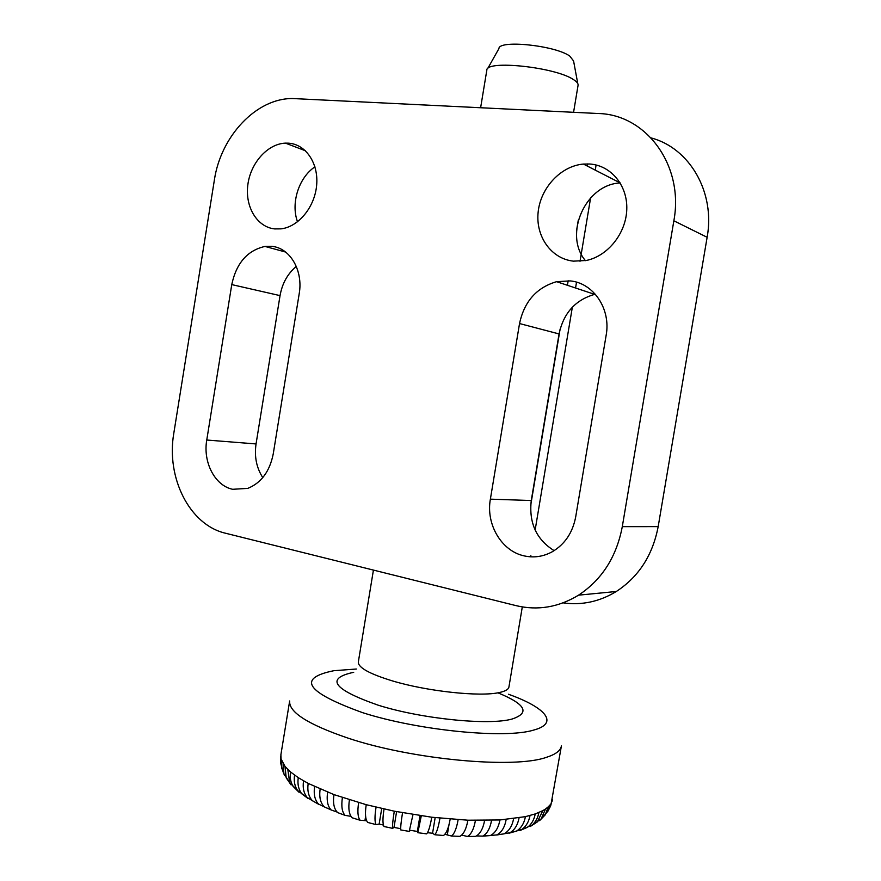 <?xml version="1.0" encoding="UTF-8"?>
<svg xmlns="http://www.w3.org/2000/svg" width="881" height="881" viewBox="0 0 881 881"><rect width="100%" height="100%" fill="white"/><g stroke="black" fill="none" stroke-linecap="round" stroke-linejoin="round"><path stroke-width="1.32" d="M573.476 261.15C551.286 258.838 535.516 236.537 538.137 212.211C540.516 187.884 560.812 165.958 583.42 164.064L589.686 164.009C610.907 165.309 627.69 185.451 626.776 209.403C626.072 233.344 607.78 256.118 586.283 260.479L573.476 261.15M620.213 182.962C585.425 184.327 563.278 234.632 585.436 260.655M274.685 228.917C257.087 227.1 244.962 206.903 247.814 185.01C250.435 163.117 267.516 143.823 285.433 143.129L288.528 143.174C305.685 144.187 318.658 163.172 316.653 185.12C314.836 207.057 298.472 226.891 281.028 228.862L274.685 228.917M314.935 166.828C298.692 177.643 290.62 203.357 297.536 221.792M595.325 294.221L594.653 294.364C575.425 299.87 563.554 313.052 559.061 333.943L531.265 500.529C528.754 522.796 536.375 539.513 554.127 550.658M519.537 323.558C524.25 301.533 536.595 287.569 556.583 281.678L570.183 280.907C593.508 282.955 611.084 308.956 606.15 335.276L575.689 516.938C572.65 532.697 564.842 544.304 552.244 551.77C543.269 556.638 533.952 558.025 524.283 555.911C501.498 551.176 485.728 524.239 490.376 499.153L519.537 323.558L559.061 333.943M296.302 266.425C287.624 273.694 282.206 283.418 280.048 295.62L256.052 443.947C254.235 456.567 256.47 467.778 262.78 477.601M231.758 284.596C236.35 263.111 247.429 250.391 264.994 246.427L271.866 246.35C290.036 247.891 303.361 270.533 299.199 293.725L273.242 453.891C269.751 471.401 261.261 482.898 247.77 488.382L232.65 489.296C214.887 485.662 202.817 462.261 206.76 440.026L231.758 284.596L280.048 295.62M563.113 602.857C581.768 605.489 599.498 601.701 616.304 591.492C638.747 576.813 652.7 555.195 658.173 526.629L707.135 237.286C715.427 192.234 689.636 148.041 651.136 137.932M578.553 595.16C601.954 579.687 616.535 556.847 622.294 526.651L673.855 220.79C684.24 165.694 646.28 114.365 598.111 113.506L292.833 98.54C256.404 97.989 220.724 136.291 214.358 180.12L173.821 433.166C165.98 477.634 189.514 524.977 225.558 533.236L515.991 605.621C537.707 610.797 558.565 607.306 578.553 595.16L616.304 591.492M573.575 112.294L578.079 85.226C578.288 83.541 576.747 81.658 573.443 79.576C555.537 67.154 486.125 59.754 486.83 70.117L480.63 107.713M577.782 83.629L573.575 60.954L569.732 56.054C555.074 45.394 498.756 39.601 498.921 48.598L487.578 68.773M530.219 826.532L537.278 821.951L542.861 810.63L535.219 813.934L525.428 816.643L499.923 819.969L467.921 820.211L431.745 817.227L394.292 811.192L366.221 804.694L333.965 794.618L308.185 783.407L298.263 777.659L290.521 771.965L285.015 766.415L281.061 758.871L280.885 754.786L289.662 700.979C288.649 712.101 307.987 724.446 347.665 738.003C412.055 759.675 514.328 769.003 546.484 757.308C555.702 754.367 560.679 750.579 561.406 745.965L550.889 805.124M350.99 816.357L345.066 815.354C342.026 812.051 341.145 806.126 342.401 797.58M539.579 820.663L545.196 814.881L548.29 806.798L545.537 808.989L541.099 819L532.113 825.101M545.537 808.989L542.861 810.63M475.443 820.431C473.868 829.032 471.214 834.384 467.481 836.476L461.677 835.111M458.131 819.693C456.545 828.569 454.31 834.01 451.435 836.014L444.883 834.274M439.96 818.163C438.386 827.204 436.668 832.732 434.796 834.736L432.571 833.261L427.494 832.699M421.294 815.828L417.825 832.71L417.363 831.422L409.951 830.287M400.69 828.691L393.994 827.402L392.64 828.36C392.265 826.048 392.816 820.332 394.292 811.192M383.411 825.068L379.16 824.076L376.066 824.616C374.645 822.017 374.645 816.202 376.055 807.172M366.628 820.729L360.12 820.266C357.796 817.326 357.301 811.445 358.644 802.602M538.864 812.546C537.961 817.678 535.747 821.841 532.212 825.023L522.708 829.175M547.817 811.434L551.495 802.525L547.971 811.115L541.639 818.526M549.986 804.959L548.29 806.798M552.211 800.51L551.495 802.525M280.775 756.14L280.643 762.175M283.219 772.219L280.808 763.651L281.061 758.871M281.777 761.118L281.788 768.221L284.563 775.588M289.783 782.813L283.869 773.65L283.308 764.036M285.015 766.415L286.204 777.835L291.038 784.861M297.304 790.257L289.673 782.592L287.812 769.487M290.521 771.965C289.695 777.273 290.543 782.064 293.054 786.326L298.989 792.239M305.311 796.303L297.569 790.488C294.672 786.182 293.67 781.062 294.573 775.126M298.263 777.659C297.326 784.09 298.527 789.497 301.853 793.869L308.24 798.638M314.407 801.853L307.227 797.569C303.78 793.352 302.546 787.779 303.538 780.863M308.185 783.407C307.15 790.686 308.526 796.435 312.315 800.675L318.867 804.419M324.748 807.106L318.459 804.023C314.803 800.025 313.526 794.21 314.616 786.601M320.144 789.101C319.021 796.986 320.409 802.921 324.296 806.886L330.882 809.705M337.104 812.073L331.124 809.936C327.622 806.258 326.455 800.355 327.633 792.206M333.965 794.618C332.765 802.965 333.987 808.956 337.632 812.59L342.797 814.54M349.416 799.849C348.138 808.549 349.052 814.529 352.169 817.777L356.243 819.077M366.221 804.694C364.866 813.637 365.362 819.539 367.696 822.425L370.67 823.228M365.615 816.445L364.987 820.277M384.039 809.022C382.618 818.119 382.607 823.944 383.995 826.499L385.845 826.918M381.726 808.505L379.16 824.076M402.529 812.767C401.042 821.929 400.47 827.655 400.8 829.946L401.516 830.078M396.604 811.654L393.994 827.402M409.213 831.4L412.991 814.562M417.363 831.422L419.984 815.641M425.094 833.668L426.624 833.855C428.463 831.873 430.17 826.323 431.745 817.227M432.571 833.261L435.159 817.634M440.764 835.287L443.473 835.496C446.348 833.536 448.583 828.074 450.18 819.121M447.372 834.45L448.98 824.825M455.951 836.223L459.86 836.355C463.626 834.329 466.313 828.944 467.921 820.211M470.399 836.476L475.531 836.399C480.013 834.208 483.03 828.911 484.605 820.486M491.565 820.354C490.034 828.592 487.072 833.844 482.7 836.124L476.478 835.926M483.251 835.838L490.299 835.584C495.199 833.162 498.415 827.964 499.923 819.969M506.19 819.484C504.736 827.237 501.641 832.369 496.917 834.88L490.343 835.562M496.664 835.001L503.965 833.855C508.987 831.168 512.191 826.103 513.612 818.669M519.074 817.854C517.731 824.968 514.702 829.924 509.978 832.71L502.214 834.142M508.932 833.239L516.431 831.135C521.167 828.162 524.173 823.328 525.428 816.643M530.021 815.52C528.864 821.775 526.122 826.422 521.772 829.495L512.94 832.038M520.065 830.497L527.576 827.259C531.661 824.043 534.205 819.605 535.219 813.934M490.376 499.153L531.265 500.529M206.76 440.026L256.052 443.947M587.671 163.921L587.319 166.069M578.277 220.195L576.626 230.106M568.179 280.72L567.419 285.29M560.118 329.042L530.681 505.485M673.855 220.79L707.135 237.286M622.294 526.651L658.173 526.629M508.458 694.25C545.537 707.421 559.666 723.224 533.578 730.107C505.154 739.005 418.112 730.536 362.587 712.652C306.114 692.268 296.523 678.293 333.8 670.716L356.353 669.02M497.886 692.807C525.682 704.205 530.384 712.96 511.993 719.061C488.823 725.636 421.581 718.896 378.059 705.152C333.205 689.394 325.089 678.447 353.71 672.302M522.301 606.921L508.932 686.971C508.535 689.371 505.386 691.222 499.483 692.499C480.475 697.058 427.175 691.409 392.243 680.848C369.425 673.844 358.115 667.567 358.325 662.038L373.423 570.095M583.42 164.064L620.191 182.918M285.433 143.129L305.465 150.772M556.583 281.678L594.653 294.364M264.994 246.427L285.62 252.054M596.096 164.989L595.248 170.132M590.611 197.884L580.017 261.316M576.526 282.184L575.557 287.999M572.353 307.172L535.141 530.043M530.858 555.658L530.67 556.825M337.632 812.59L345.066 815.354M537.278 821.951L532.212 825.023M541.099 819L545.196 814.881M547.971 811.115L550.636 805.917M552.024 801.479L552.365 799.728M280.565 757.792L280.808 763.651M281.788 768.221L283.869 773.65M286.193 777.835L289.662 782.592M293.054 786.337L297.569 790.488M301.853 793.869L307.227 797.569M312.315 800.675L318.459 804.023M324.296 806.886L331.124 809.936M352.169 817.777L360.12 820.266M367.696 822.425L376.066 824.616M383.995 826.499L392.64 828.36M400.8 829.946L409.588 831.466M417.825 832.71L426.624 833.855M434.796 834.748L443.473 835.496M451.435 836.014L459.86 836.355M467.481 836.476L475.531 836.399M482.7 836.124L490.299 835.584M496.917 834.88L503.965 833.855M509.978 832.71L516.431 831.135M521.772 829.495L527.576 827.259"/></g></svg>
